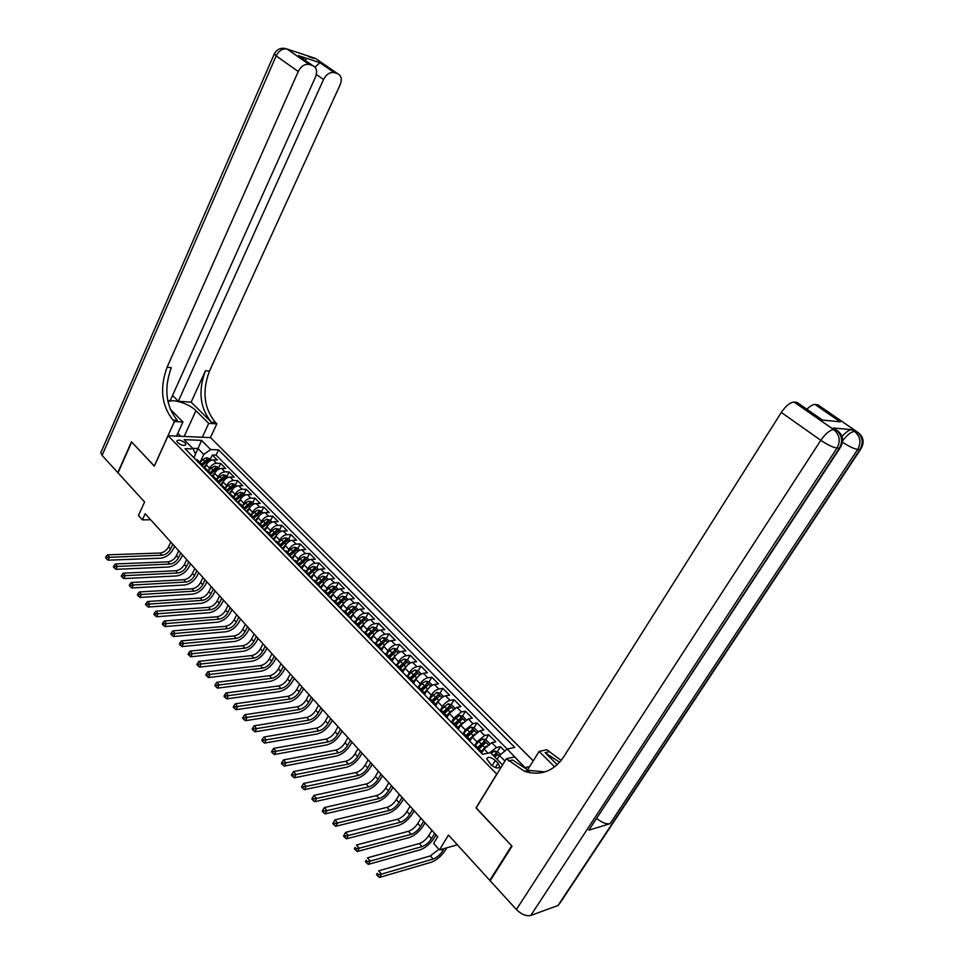 <?xml version="1.0" encoding="UTF-8"?>
<svg xmlns="http://www.w3.org/2000/svg" width="964" height="964" viewBox="0 0 964 964"><rect width="100%" height="100%" fill="white"/><g stroke="black" fill="none" stroke-linecap="round" stroke-linejoin="round"><path stroke-width="1.45" d="M177.629 442.621C181.594 445.501 184.377 446.127 185.956 444.5L185.112 442.91C181.148 440.042 178.376 439.415 176.798 441.042L177.629 442.621M533.237 760.837L210.55 437.62L168.11 435.728L496.858 774.237M168.11 435.728L154.336 466.142L131.682 442.054L118.03 472.878L144.6 501.991L138.442 515.511L142.371 519.873L150.649 519.777M490.58 880.108L489.784 880.361L448.489 835.089L439.464 849.899L457.334 844.789M476.228 807.88L511.643 845.838L489.784 880.361M504.787 751.064L500.461 746.69L497.388 751.739M495.086 755.523L494.399 756.644M481.94 752.583L484.048 749.088L491.748 742.69L495.713 741.87L488.628 734.713L485.627 739.701M483.386 743.413L481.807 746.04M470.034 740.846L472.3 737.062L479.964 730.736L483.94 729.965L476.963 722.892L474.011 727.844M471.83 731.495L470.673 733.447M455.852 726.844L457.538 726.892L458.249 729.302L460.708 725.205L468.347 718.939L472.336 718.216L465.443 711.239L462.551 716.131M460.418 719.759L459.623 721.108M446.874 717.614L449.272 713.505L456.876 707.299L460.888 706.612L454.092 699.731L451.248 704.588M449.152 708.179L448.634 709.07M435.62 706.046L437.993 701.949C440.174 698.623 442.693 696.574 445.573 695.815L449.586 695.177L442.874 688.38L440.09 693.188M424.522 694.646L426.859 690.561C429.016 687.236 431.535 685.211 434.415 684.488L438.439 683.886L431.812 677.186L429.088 681.946L425.799 681.162L422.087 683.5L418.725 687.127M413.568 683.392L415.882 679.319C418.014 676.017 420.509 674.005 423.401 673.306L427.426 672.751L420.894 666.136L418.207 670.872M402.759 672.282L405.037 668.221C407.145 664.931 409.64 662.943 412.532 662.268L416.569 661.75L410.122 655.219L407.471 659.942M392.083 661.328L394.336 657.279C396.421 653.99 398.915 652.026 401.795 651.387L405.856 650.905L399.482 644.458L396.867 649.17M381.551 650.507L383.78 646.47C385.841 643.193 388.323 641.253 391.215 640.626L395.264 640.192L388.986 633.83L386.395 638.517M371.152 639.819L373.357 635.794C375.394 632.541 377.864 630.613 380.756 630.022L384.829 629.613L378.623 623.334L376.068 628.01M360.898 629.275L363.067 625.262C365.079 622.021 367.537 620.117 370.441 619.539L374.514 619.165L368.381 612.971L365.862 617.635M350.763 618.864L352.908 614.863C354.909 611.634 357.355 609.742 360.247 609.2L364.332 608.862L358.283 602.741L355.788 607.392M340.75 608.585L342.871 604.597C344.847 601.379 347.293 599.512 350.185 598.981L354.27 598.68L348.305 592.631L345.835 597.27M330.869 598.439L332.966 594.463C334.93 591.257 337.352 589.402 340.256 588.896L344.341 588.63L338.448 582.654L336.014 587.281M321.12 588.414L323.181 584.449C325.121 581.256 327.543 579.412 330.447 578.942L334.544 578.701L328.712 572.809L326.314 577.412M311.48 578.508L313.529 574.568C315.445 571.375 317.855 569.555 320.759 569.109L324.856 568.893L319.096 563.072L316.722 567.663M301.961 568.736L303.985 564.796C305.877 561.626 308.287 559.819 311.179 559.385L315.288 559.216L309.601 553.457L307.251 558.036M293.02 558.12L294.55 555.156C296.442 551.986 298.828 550.203 301.732 549.793L305.841 549.649L300.226 543.961L297.9 548.528M283.271 549.528L285.248 545.624C287.103 542.467 289.489 540.708 292.393 540.31L296.502 540.202L290.959 534.586L288.658 539.129M274.101 540.105L276.041 536.213C277.885 533.068 280.259 531.321 283.163 530.947L287.284 530.863L281.801 525.308L279.536 529.851M265.028 530.79L266.956 526.91C268.787 523.777 271.149 522.042 274.053 521.693L278.174 521.632L272.752 516.15L270.51 520.668M256.075 521.596L257.978 517.716C259.786 514.607 262.148 512.884 265.052 512.547L269.161 512.523L263.811 507.1L261.593 511.607M247.23 512.499L249.11 508.631C250.893 505.534 253.243 503.823 256.147 503.509L260.268 503.509L254.978 498.159L252.785 502.654M238.482 503.509L240.337 499.665C242.109 496.568 244.446 494.881 247.35 494.592L251.471 494.604L246.254 489.314L244.085 493.797M232.36 495.773L229.926 494.496L231.673 490.797C233.433 487.712 235.758 486.037 238.662 485.76L242.783 485.808L237.614 480.578L235.481 485.049M221.431 485.567L223.118 482.036C224.853 478.963 227.167 477.301 230.071 477.047L234.192 477.108L229.095 471.95L226.974 476.397M213.044 476.77L214.647 473.372C216.37 470.312 218.683 468.661 221.575 468.42L225.709 468.516L220.66 463.407L218.563 467.841M439.464 849.899L433.655 843.452L437.716 836.74L145.178 513.728L142.371 519.873M498.014 763.259L495.315 760.5C490.965 757.017 488.085 756.451 486.675 758.789L491.038 764.826C495.412 768.32 498.292 768.886 499.701 766.549L498.014 763.259L495.363 767.597M529.682 766.537L525.103 767.609M193.872 457.695L195.511 454.164L193.234 448.935L185.064 448.634L482.603 754.318L490.483 752.631L502.545 764.958M193.234 448.935L184.148 439.644L201.572 440.379L210.67 449.561L218.551 449.851L514.776 747.413L507.221 749.04L520.174 762.644M208.284 471.059L209.622 468.215C211.333 465.166 213.634 463.527 216.538 463.298L220.66 463.407M204.802 467.974L206.284 464.805L209.622 468.215M216.671 479.674L218.021 476.819C219.756 473.758 222.069 472.107 224.961 471.854L229.095 471.95M225.154 488.387L226.528 485.519C228.275 482.458 230.601 480.783 233.493 480.518L237.614 480.578M233.746 497.195L235.132 494.327C236.891 491.242 239.229 489.567 242.121 489.278L246.254 489.314M242.434 506.124L243.832 503.244C245.615 500.147 247.953 498.448 250.857 498.147L254.978 498.159M251.23 515.15L252.64 512.258C254.448 509.149 256.798 507.438 259.69 507.112L263.811 507.1M260.123 524.271L261.557 521.379C263.377 518.258 265.739 516.535 268.631 516.198L272.752 516.15M269.137 533.526L270.583 530.61C272.414 527.489 274.788 525.742 277.68 525.38L281.801 525.308M278.247 542.877L279.717 539.961C281.56 536.815 283.946 535.056 286.85 534.683L290.959 534.586M287.477 552.348L288.959 549.42C290.827 546.263 293.213 544.491 296.117 544.094L300.226 543.961M296.816 561.928L298.31 559C300.202 555.83 302.6 554.035 305.504 553.613L309.601 553.457M306.263 571.628L307.781 568.688C309.685 565.507 312.095 563.699 314.999 563.265L319.096 563.072M315.843 581.461L317.373 578.508C319.301 575.315 321.711 573.484 324.615 573.026L328.712 572.809M325.531 591.402L327.085 588.438C329.025 585.244 331.447 583.401 334.351 582.907L338.448 582.654M335.339 601.476L336.918 598.499C338.882 595.294 341.316 593.426 344.208 592.92L348.305 592.631M342.762 610.646L345.293 611.682L346.871 608.694C348.86 605.464 351.294 603.585 354.198 603.054L358.283 602.741M355.342 621.997L356.957 619.009C358.957 615.779 361.416 613.875 364.308 613.321L368.381 612.971M365.537 632.468L367.163 629.468C369.188 626.214 371.658 624.298 374.55 623.72L378.623 623.334M375.852 643.06L377.514 640.048C379.563 636.782 382.033 634.854 384.925 634.252L388.986 633.83M386.311 653.797L387.986 650.772C390.058 647.495 392.541 645.543 395.433 644.916L399.482 644.458M397.65 665.425L396.903 664.666L398.602 661.641C400.699 658.352 403.181 656.376 406.073 655.725L410.122 655.219M407.591 675.764L409.363 672.643C411.471 669.341 413.978 667.353 416.858 666.666L420.894 666.136M418.4 687.043L420.256 683.801C422.389 680.488 424.907 678.475 427.787 677.764L431.812 677.186M429.342 698.502L431.294 695.104C433.463 691.778 435.981 689.742 438.861 689.007L442.874 688.38M440.391 710.155L442.488 706.552C444.681 703.214 447.2 701.165 450.08 700.394L454.092 699.731M451.574 722L453.827 718.168L461.443 711.938L465.443 711.239M465.238 734.797L462.877 734.05L465.323 729.929L472.975 723.639L476.963 722.892M474.493 745.991L476.975 741.858L484.663 735.496L488.628 734.713M489.555 752.824L496.496 747.522L500.461 746.69M507.185 749.064L216.093 455.092L212.321 454.972L210.248 459.394M206.284 464.805C207.995 461.756 210.297 460.129 213.189 459.9L217.31 460.021L212.321 454.972M474.71 746.208L477.047 746.919M479.494 751.125L481.157 751.137L481.807 753.499M467.588 738.894L469.263 738.93L469.938 741.316M453.586 722.831L451.212 722.06M444.284 714.951L445.971 715.023L446.706 717.445M442.09 711.034L439.692 710.239M432.86 703.226L434.559 703.31L435.33 705.756M430.751 699.406L428.341 698.575M421.605 691.646L423.304 691.754L424.1 694.213M419.569 687.922L417.135 687.067M410.495 680.235L412.206 680.367L413.026 682.837M408.531 676.595L406.085 675.704M399.53 668.968L401.241 669.112L402.096 671.607M401.241 669.112L396.903 664.666L395.18 664.509M388.709 657.858L390.432 658.014L391.3 660.521M386.901 654.387L384.419 653.447M378.033 646.88L379.768 647.073L380.659 649.579M376.297 643.506L373.803 642.542M367.489 636.059L369.236 636.264L370.152 638.795M365.826 632.758L363.32 631.769M357.09 625.371L358.837 625.588L359.777 628.13M355.487 622.154L352.969 621.141M346.823 614.827L348.57 615.056L349.534 617.611M336.689 604.416L338.448 604.657L339.436 607.224M335.219 601.355L332.676 600.283M326.688 594.137L328.447 594.39L329.447 596.981M325.278 591.149L322.723 590.064M316.807 583.979L318.566 584.256L319.602 586.847M315.457 581.063L312.89 579.954M307.046 573.966L308.817 574.255L309.866 576.858M305.769 571.122L303.178 569.989M297.418 564.061L299.189 564.362L300.25 566.977M296.189 561.289L293.598 560.144M287.899 554.288L289.682 554.601L290.767 557.228M286.73 551.577L284.127 550.408M278.512 544.636L280.283 544.961L281.392 547.6M277.391 541.997L274.776 540.804M269.221 535.104L271.005 535.442L272.125 538.081M268.161 532.526L265.546 531.321M260.051 525.681L261.847 526.031L262.979 528.682M259.051 523.175L256.424 521.946M251.002 516.379L252.785 516.74L253.942 519.403M250.05 513.92L247.411 512.679M242.048 507.185L243.844 507.558L245.013 510.221M241.145 504.799L238.506 503.533M233.204 498.099L234.999 498.484L236.192 501.159M233.433 498.099L229.697 494.496L230.191 493.905M224.467 489.122L226.275 489.519L227.468 492.206M223.672 486.856L221.009 485.567M215.84 480.253L217.635 480.662L218.852 483.35M215.08 478.048L212.417 476.734M207.308 471.492L209.104 471.914L210.333 474.601M206.597 469.335L203.922 468.01M198.873 462.828L200.681 463.262L201.922 465.949M198.21 460.732L195.535 459.394M504.943 761.054L499.497 755.499L507.221 749.04M497.111 759.403L499.497 755.499M475.987 807.94L496.617 774.285M195.451 454.032L197.994 448.549L192.68 448.356M199.982 462.551L203.766 454.442L197.994 448.549L201.572 440.379M216.093 455.092L218.551 449.851M210.67 449.561L203.766 454.442M500.557 754.607L497.822 751.824L494.532 751.101L491.074 753.233M438.897 849.272L430.366 855.924L378.635 870.841L381.443 874.119L379.467 877.445L431.197 862.262C436.608 860.189 441.331 856.189 445.368 850.224L446.874 847.778M494.773 757.017L497.557 754.824L495.797 753.74L493.339 755.559M493.99 756.222L495.797 753.74M444.115 848.561L442.621 851.019C439.909 855.008 436.752 857.683 433.149 859.044L381.443 874.119L378.43 874.589L377.31 873.276L376.514 874.613L377.635 875.927L378.43 874.589M376.514 874.613L377.31 873.276M377.635 875.927L379.467 877.445M177.798 433.27L180.762 436.294M177.424 436.15L176.737 435.608M842.042 436.511C845.958 432.053 849.236 429.775 851.887 429.667L833.523 428.016L835.198 429.185M860.442 449.586L560.241 902.702L557.987 905.485L530.79 915.463C526.248 916.439 521.452 914.462 516.379 909.51L490.158 880.771L512.029 846.235L476.108 808.073L506.365 758.74L524.452 771.321C540.418 776.213 553.493 771.429 563.675 756.957L781.31 412.435C785.841 405.856 790.106 402.386 794.083 402.048L833.776 429.631L836.137 429.836L833.523 428.016M506.365 758.74L514.511 756.921L527.441 769.971M527.947 770.501L530.272 772.851M557.252 764.717L545.082 752.667L559.674 762.259M554.637 766.886L539.081 751.438L546.781 749.727L561.217 760.427M831.125 420.919L840.222 421.81L822.473 420.075L797.035 402.386L794.167 402.06M839.897 448.236L588.823 830.197L610.104 823.666C606.344 824.365 601.946 822.678 596.897 818.617M527.525 770.007L539.081 751.438M806.88 409.242C810.146 406.013 812.857 404.41 815.026 404.47L840.222 421.81M851.959 429.667L854.538 431.45L856.779 431.643L817.834 404.784L815.098 404.47M508.498 760.909L512.559 759.994L528.489 770.369L545.009 771.887M284.26 48.26L287.152 49.068L309.227 64.48C304.781 63.757 301.13 66.094 298.262 71.505L276.174 55.912C278.982 50.574 282.597 48.272 287.043 49.031L315.505 58.43L337.629 73.686L334.255 72.589C329.965 71.902 326.398 74.204 323.543 79.506L316.349 74.469M274.415 53.671L276.174 55.912L102.1 455.406L117.801 472.625L131.453 441.813L154.385 466.058M202.307 437.246L208.73 423.389L195.945 410.688C189.137 403.518 171.375 398.06 168.049 402.193M208.73 423.389L216.852 423.823L215.454 422.437C203.946 408.375 201.946 391.264 209.465 371.104L340.159 84.76C342.244 79.229 341.389 75.541 337.629 73.686M191.149 402.133L211.429 422.22C199.922 408.121 197.933 390.962 205.453 370.73L191.149 402.133L178.328 401.265L172.544 395.481M167.712 400.542L170.194 400.711L315.505 76.963C317.578 71.312 316.65 67.528 312.734 65.612L298.286 55.575L319.94 62.672L315.457 66.757M154.264 466.058L174.424 421.521L173.026 420.099C161.53 405.651 159.554 388.046 167.073 367.272L298.262 71.505M174.424 421.521L182.931 421.991L170.182 409.11M178.328 401.265L323.543 79.506M102.1 455.406L100.822 452.706L101.256 451.706M176.508 436.102L182.931 421.991M210.429 437.608L216.852 423.823M309.336 64.516L312.734 65.612M173.026 420.099L177.268 420.34C165.772 405.928 163.784 388.372 171.315 367.658L167.073 367.272M302.359 58.406L298.286 55.575M489.507 743.377L485.977 739.786L482.615 739.026L478.867 741.545L474.625 746.124M486.446 746.076L481.349 751.233M482.964 750.896L481.892 752.041M431.92 830.341L428.739 835.619C426.064 839.584 422.931 842.223 419.304 843.548L367.477 857.84L370.248 861.069L368.296 864.383L420.135 849.826C425.546 847.826 430.257 843.861 434.258 837.921L436.065 834.92M479.072 748.992L485.675 742.702L483.928 741.641L477.65 747.546M478.313 748.221L483.928 741.641M434.68 833.39L431.486 838.68C428.811 842.644 425.678 845.295 422.063 846.621L370.248 861.069L367.248 861.539L366.139 860.237L365.368 861.563L366.477 862.864L367.248 861.539M365.368 861.563L366.139 860.237M366.477 862.864L368.296 864.383M477.783 731.447L474.3 727.904L470.938 727.145L467.203 729.615L463.13 734.002M474.565 734.17L469.649 739.183M471.167 738.966L470.058 740.147M420.931 818.207L417.786 823.473C415.147 827.425 412.026 830.04 408.399 831.317L356.475 845.006L359.211 848.2L357.283 851.501L409.218 837.559C414.641 835.619 419.328 831.691 423.28 825.774L425.076 822.774M467.371 736.99L473.951 730.76L472.227 729.712L465.986 735.556M466.66 736.255L472.227 729.712M423.666 821.232L420.509 826.497C417.87 830.45 414.737 833.077 411.122 834.366L359.211 848.2L356.222 848.657L355.138 847.38L354.366 848.706L355.463 849.983L356.222 848.657M354.366 848.706L355.138 847.38M355.463 849.983L357.283 851.501M466.118 719.831L462.768 716.18L459.43 715.409L451.875 721.964M462.853 722.434L458.081 727.326M459.527 727.205L458.37 728.447M410.098 806.241L406.989 811.495C404.386 815.436 401.265 818.026 397.638 819.255L345.618 832.354L348.317 835.499L346.425 838.801L398.433 825.449C403.868 823.569 408.543 819.677 412.447 813.785L414.219 810.796M455.839 725.157L462.395 718.975L460.672 717.951L454.466 723.747M455.153 724.446L460.672 717.951M412.785 809.218L409.676 814.472C407.061 818.412 403.94 821.015 400.313 822.256L348.317 835.499L345.353 835.957L344.269 834.691L343.509 836.017L344.594 837.27L345.353 835.957M344.594 837.27L346.425 838.801M345.618 832.354L344.269 834.691M454.791 708.07L451.405 704.624L448.067 703.841L440.717 710.155M451.285 710.854L446.633 715.662M448.055 715.589L446.802 716.939M399.397 794.432L396.325 799.662C393.746 803.59 390.649 806.157 387.022 807.362L334.918 819.87L337.581 822.979L335.701 826.269L387.805 813.496C393.24 811.676 397.891 807.82 401.759 801.952L403.506 798.975M444.464 713.481L450.983 707.347L449.284 706.335L443.115 712.083M443.802 712.794L449.284 706.335M402.06 797.361L398.988 802.614C396.397 806.543 393.288 809.109 389.661 810.314L337.581 822.979L334.629 823.425L333.556 822.184L332.809 823.497L333.881 824.738L334.629 823.425M333.881 824.738L335.701 826.269M334.918 819.87L333.556 822.184M443.488 696.574L440.174 693.212L436.861 692.429L429.667 698.551M439.885 699.43L435.318 704.166M436.74 704.118L435.367 705.6M388.829 782.768L385.805 787.998C383.25 791.902 380.165 794.444 376.526 795.601L324.35 807.567L326.977 810.628L325.133 813.905L377.31 801.699C382.744 799.927 387.383 796.119 391.215 790.263L392.938 787.299M433.234 701.949L439.729 695.875L438.042 694.887L431.896 700.575M432.607 701.298L438.042 694.887M391.456 785.672L388.432 790.902C385.865 794.818 382.768 797.361 379.141 798.529L326.977 810.628L324.049 811.061L322.988 809.832L322.253 811.146L323.302 812.375L324.049 811.061M323.302 812.375L325.133 813.905M324.35 807.567L322.988 809.832M428.643 688.163L424.136 692.851M425.57 692.803L424.184 694.297M432.33 685.223L429.113 681.958M378.406 771.26L375.418 776.466C372.887 780.37 369.815 782.876 366.175 784.009L313.927 795.408L316.517 798.433L314.698 801.711L366.947 790.058C372.381 788.347 377.008 784.563 380.792 778.731L382.503 775.767M422.16 690.586L428.631 684.548L426.956 683.572L420.846 689.224M421.557 689.959L426.956 683.572M380.997 774.116L378.009 779.334C375.466 783.238 372.381 785.756 368.754 786.889L316.517 798.433L313.601 798.867L312.565 797.65L311.842 798.963L312.878 800.168L313.601 798.867M312.878 800.168L314.698 801.711M313.927 795.408L312.565 797.65M421.316 674.029L418.183 670.848L414.882 670.04L411.182 672.354L407.868 675.921M417.545 677.029L413.086 681.705M414.556 681.632L413.243 683.054M368.115 759.885L365.163 765.091C362.669 768.983 359.596 771.465 355.957 772.562L303.648 783.431L306.203 786.407L304.395 789.673L356.716 778.551C362.163 776.9 366.754 773.164 370.513 767.344L372.188 764.392M411.23 679.367L417.665 673.378L416.014 672.426L409.929 678.029M410.652 678.764L416.014 672.426M370.682 762.717L367.718 767.922C365.211 771.815 362.139 774.309 358.5 775.405L306.203 786.407L303.298 786.829L302.274 785.636L301.563 786.937L302.576 788.142L303.298 786.829M302.576 788.142L304.395 789.673M303.648 783.431L302.274 785.636M410.447 662.979L407.398 659.882L404.109 659.075L400.422 661.352L397.132 664.883M406.603 666.052L402.169 670.715M403.699 670.607L402.434 671.956M357.957 748.667L355.041 753.86C352.559 757.728 349.51 760.198 345.871 761.247L293.502 771.598L296.02 774.538L294.237 777.803L346.618 767.211C352.065 765.597 356.644 761.897 360.355 756.101L362.018 753.161M400.446 668.293L406.856 662.364L405.205 661.412L399.156 666.968M399.891 667.727L405.205 661.412M360.488 751.462L357.56 756.656C355.077 760.524 352.017 762.994 348.378 764.066L296.02 774.538L293.14 774.96L292.128 773.779L291.417 775.08L292.429 776.261L293.14 774.96M292.429 776.261L294.237 777.803M293.502 771.598L292.128 773.779M399.723 652.062L396.758 649.049L393.469 648.242L389.793 650.495L386.516 654.002M395.794 655.219L391.372 659.894M392.975 659.725L391.782 661.015M347.92 737.593L345.04 742.762C342.594 746.618 339.545 749.064 335.906 750.088L283.488 759.921L285.971 762.825L284.211 766.079L336.641 755.993C342.087 754.451 346.654 750.787 350.33 745.003L351.968 742.063M389.793 657.364L396.18 651.483L394.553 650.543L388.528 656.062M389.263 656.821L394.553 650.543M350.414 740.352L347.534 745.521C345.076 749.389 342.027 751.836 338.388 752.86L285.971 762.825L283.103 763.235L282.103 762.066L281.404 763.368L282.404 764.536L283.103 763.235M282.404 764.536L284.211 766.079M283.488 759.921L282.103 762.066M389.131 641.301L386.251 638.373L382.973 637.553L379.31 639.771L376.056 643.265M385.142 644.518L380.708 649.218M382.395 648.977L381.262 650.194M338.015 726.651L335.171 731.809C332.737 735.653 329.712 738.075 326.073 739.063L273.595 748.401L276.053 751.269L274.318 754.511L326.796 744.931C332.243 743.425 336.798 739.798 340.437 734.038L342.051 731.11M379.286 646.579L385.648 640.735L384.021 639.819L378.033 645.29M378.78 646.061L384.021 639.819M340.473 729.374L337.629 734.532C335.195 738.388 332.158 740.81 328.519 741.81L276.053 751.269L273.198 751.667L272.222 750.522L271.523 751.812L272.511 752.968L273.198 751.667M272.511 752.968L274.318 754.511M273.595 748.401L272.222 750.522M378.671 630.673L375.876 627.817L372.61 626.998L368.947 629.191L365.718 632.649M374.622 633.963L370.164 638.698M371.947 638.361L370.875 639.53M328.23 715.842L325.41 720.988C323.012 724.82 320 727.218 316.349 728.169L263.847 737.026L266.269 739.858L264.558 743.087L317.072 734.002C322.518 732.544 327.049 728.953 330.652 723.217L332.255 720.289M368.911 635.927L375.237 630.131L373.634 629.239L367.67 634.661M368.429 635.433L373.634 629.239M330.664 718.529L327.844 723.687C325.434 727.519 322.41 729.917 318.771 730.881L266.269 739.858L263.425 740.256L262.461 739.123L261.774 740.412L262.738 741.545L263.425 740.256M262.738 741.545L264.558 743.087M263.847 737.026L262.461 739.123M368.356 620.177L365.633 617.406L362.38 616.574L358.728 618.731L355.523 622.178M364.235 623.527L359.849 628.203M361.645 627.889L360.62 628.998M318.566 705.178L315.782 710.311C313.408 714.131 310.396 716.493 306.757 717.421L254.207 725.796L256.605 728.591L254.918 731.821L307.456 723.205C312.914 721.807 317.433 718.24 321 712.529L322.579 709.612M358.668 625.419L364.97 619.671L363.38 618.78L357.451 624.166M358.21 624.949L363.38 618.78M320.964 707.829L318.18 712.962C315.794 716.794 312.782 719.168 309.143 720.096L256.605 728.591L253.785 728.977L252.821 727.856L252.146 729.146L253.098 730.266L253.785 728.977M253.098 730.266L254.918 731.821M254.207 725.796L252.821 727.856M358.162 609.814L355.523 607.127L352.282 606.284L348.631 608.417L345.449 611.839M353.981 613.237L349.715 617.804M351.474 617.538L350.486 618.587M309.022 694.634L306.275 699.756C303.925 703.563 300.925 705.913 297.274 706.805L244.699 714.722L247.061 717.469L245.398 720.686L297.972 712.541C303.431 711.191 307.926 707.66 311.456 701.961L313.023 699.057M344.51 610.887L348.57 615.056L354.836 609.332L353.258 608.465L347.353 613.803M348.125 614.598L353.258 608.465M311.396 697.261L308.637 702.382C306.287 706.19 303.286 708.54 299.635 709.444L244.254 717.855L243.314 716.746L242.639 718.035L243.591 719.144L244.254 717.855M243.591 719.144L245.398 720.686M244.699 714.722L243.314 716.746M348.112 599.584L345.546 596.969L342.304 596.126L338.665 598.234L335.496 601.632M343.871 603.078L339.714 607.525M341.425 607.32L340.497 608.32M299.587 684.223L296.876 689.332C294.55 693.116 291.562 695.454 287.923 696.309L235.312 703.768L237.65 706.491L235.999 709.697L288.598 702.009C294.068 700.708 298.539 697.213 302.033 691.525L303.576 688.633M338.605 604.753L344.823 599.126L343.256 598.27L337.376 603.56M338.159 604.368L343.256 598.27M301.937 686.814L299.214 691.923C296.876 695.719 293.887 698.057 290.248 698.924L234.855 706.865L233.915 705.781L233.264 707.058L234.192 708.154L234.855 706.865M234.192 708.154L235.999 709.697M235.312 703.768L233.915 705.781M338.171 589.486L335.677 586.943L332.447 586.088L328.832 588.173L325.675 591.559M333.881 593.041L329.833 597.367M331.508 597.222L330.616 598.174M290.272 673.944L287.597 679.03C285.284 682.813 282.307 685.115 278.668 685.946L226.046 692.971L228.348 695.659L226.721 698.852L279.343 691.61C284.802 690.345 289.26 686.886 292.719 681.223L294.249 678.331M328.76 594.607L334.942 589.052L333.387 588.209L327.531 593.463M328.326 594.27L333.387 588.209M292.598 676.499L289.899 681.596C287.585 685.38 284.609 687.681 280.97 688.525L225.564 696.02L224.648 694.948L223.997 696.225L224.913 697.309L225.564 696.02M224.913 697.309L226.721 698.852M226.046 692.971L224.648 694.948M328.363 579.509L325.94 577.038L322.723 576.183L319.108 578.243L315.975 581.593M324.024 583.124L320.084 587.353M321.723 587.257L320.867 588.161M281.066 663.774L278.427 668.859C276.138 672.619 273.173 674.908 269.534 675.704L216.888 682.295L219.165 684.958L217.551 688.139L270.197 681.331C275.656 680.114 280.102 676.68 283.524 671.04L285.043 668.16M319.036 584.606L325.169 579.099L323.627 578.267L317.807 583.485M318.614 584.28L323.627 578.267M283.368 666.305L280.705 671.39C278.415 675.161 275.451 677.451 271.8 678.258L216.406 685.32L215.49 684.247L214.852 685.524L215.755 686.585L216.406 685.32M215.755 686.585L217.551 688.139M216.888 682.295L215.49 684.247M318.674 569.652L316.325 567.266L313.119 566.398L309.516 568.435L306.395 571.76M309.408 574.749L312.469 571.459L314.288 573.315L310.444 577.448M312.059 577.4L311.239 578.267M271.981 653.737L269.366 658.798C267.1 662.557 264.148 664.823 260.509 665.594L207.85 671.763L210.104 674.378L208.501 677.559L261.16 671.173C266.618 670.004 271.053 666.594 274.439 660.979L275.933 658.099M312.469 571.459L315.529 569.278L313.999 568.447L308.203 573.628M309.058 574.399L313.999 568.447M274.246 656.243L271.619 661.304C269.354 665.064 266.389 667.329 262.75 668.112L207.344 674.74L206.453 673.691L205.814 674.957L206.706 676.005L207.344 674.74M206.706 676.005L208.501 677.559M207.85 671.763L206.453 673.691M309.107 559.927L306.829 557.602L303.624 556.734L300.033 558.734L296.936 562.048M304.672 563.663L300.925 567.676M302.503 567.676L301.732 568.495M262.991 643.819L260.413 648.868C258.171 652.604 255.231 654.857 251.58 655.592L198.921 661.352L201.139 663.943L199.572 667.112L252.231 661.147C257.689 660.003 262.1 656.641 265.462 651.037L266.932 648.169M299.888 565.012L306.01 559.566L304.491 558.759L298.72 563.892M299.587 564.663L304.491 558.759M265.233 646.29L262.63 651.339C260.388 655.086 257.448 657.327 253.809 658.087L198.403 664.292L197.512 663.256L196.885 664.521L197.777 665.558L198.403 664.292M197.777 665.558L199.572 667.112M198.921 661.352L197.512 663.256M299.659 550.311L297.442 548.058L294.249 547.191L290.67 549.167L287.585 552.456M295.189 554.095L291.526 558.011M293.08 558.06L292.345 558.843M254.122 634.023L251.556 639.048C249.339 642.783 246.41 645 242.771 645.723L190.101 651.074L192.294 653.628L190.739 656.785L243.41 651.23C248.869 650.134 253.255 646.796 256.593 641.217L258.051 638.361M290.477 555.409L296.599 549.986L295.092 549.179L289.357 554.276M290.224 555.047L295.092 549.179M256.328 636.457L253.761 641.494C251.532 645.229 248.604 647.459 244.964 648.182L189.571 653.978L188.691 652.953L188.076 654.219L188.956 655.243L189.571 653.978M188.956 655.243L190.739 656.785M190.101 651.074L188.691 652.953M290.321 540.816L288.164 538.635L284.983 537.755L281.416 539.707L278.355 542.985M285.826 544.636L282.247 548.48M283.765 548.564L283.055 549.311M245.35 624.335L242.82 629.347C240.614 633.071 237.698 635.264 234.059 635.963L181.389 640.915L183.558 643.446L182.027 646.591L234.698 641.434C240.144 640.373 244.519 637.071 247.82 631.504L249.266 628.661M281.175 545.937L287.308 540.515L285.814 539.72L280.102 544.781M280.958 545.576L285.814 539.72M247.531 626.745L244.989 631.769C242.783 635.481 239.867 637.698 236.228 638.385L180.846 643.783L179.979 642.771L179.364 644.036L180.232 645.049L180.846 643.783M180.232 645.049L182.027 646.591M181.389 640.915L179.979 642.771M281.09 531.429L279.006 529.32L275.837 528.441L272.27 530.369L269.233 533.622M276.572 535.297L273.065 539.045M274.559 539.177L273.897 539.9M236.674 614.755L234.168 619.768C231.999 623.467 229.095 625.648 225.456 626.311L172.785 630.89L174.93 633.384L173.412 636.529L226.082 631.745C231.529 630.733 235.891 627.456 239.156 621.913L240.578 619.069M271.969 536.587L278.126 531.152L276.644 530.369L270.956 535.394M271.8 536.225L276.644 530.369M238.831 617.141L236.325 622.154C234.144 625.853 231.227 628.046 227.6 628.721L172.231 633.722L171.375 632.721L170.773 633.975L171.628 634.975L172.231 633.722M171.628 634.975L173.412 636.529M172.785 630.89L171.375 632.721M271.981 522.163L269.956 520.114L266.799 519.222L263.244 521.138L260.22 524.368M267.45 526.055L264.003 529.742M265.474 529.911L264.835 530.586M228.107 605.296L225.636 610.284C223.479 613.972 220.575 616.141 216.948 616.779L164.29 620.985L166.398 623.443L164.904 626.576L217.563 622.178C223.009 621.202 227.347 617.948 230.589 612.429L231.999 609.597M262.871 527.356L269.052 521.91L267.582 521.138L261.943 526.091M262.738 526.995L267.582 521.138M230.239 607.657L227.757 612.646C225.6 616.333 222.696 618.514 219.057 619.153L163.723 623.78L162.868 622.792L162.277 624.045L163.121 625.034L163.723 623.78M163.121 625.034L164.904 626.576M164.29 620.985L162.868 622.792M262.979 513.005L261.015 511.016L257.87 510.125L254.315 512.017L251.315 515.222M258.424 516.921L255.05 520.536M256.484 520.753L255.882 521.391M219.635 595.945L217.189 600.921C215.056 604.597 212.164 606.742 208.537 607.356L155.891 611.188L157.976 613.622L156.493 616.743L209.152 612.718C214.586 611.779 218.912 608.561 222.118 603.054L223.515 600.223M253.869 518.246L260.087 512.776L258.629 512.017L253.038 516.909M253.761 517.897L258.629 512.017M221.744 598.27L219.286 603.247C217.153 606.934 214.261 609.079 210.634 609.706L155.312 613.947L154.469 612.971L153.879 614.225L154.71 615.201L155.312 613.947M154.71 615.201L156.493 616.743M155.891 611.188L154.469 612.971M254.074 503.967L252.182 502.027L249.037 501.135L245.495 503.003L242.506 506.196M249.519 507.895L246.206 511.45M247.615 511.691L247.037 512.306M211.261 586.702L208.839 591.667C206.73 595.33 203.85 597.451 200.223 598.042L147.588 601.512L149.661 603.922L148.191 607.031L200.825 603.368C206.272 602.464 210.574 599.271 213.755 593.788L215.129 590.968M244.977 509.257L251.23 503.75L249.772 502.991L244.229 507.847M244.892 508.908L249.772 502.991M213.345 589.004L210.923 593.969C208.802 597.632 205.922 599.765 202.295 600.367L146.998 604.247L146.179 603.283L145.588 604.524L146.407 605.488L146.998 604.247M146.407 605.488L148.191 607.031M147.588 601.512L146.179 603.283M245.29 495.026L243.446 493.146L240.313 492.255L236.783 494.086L233.818 497.267M240.723 498.978L237.457 502.461M202.982 577.557L200.596 582.509C198.5 586.16 195.632 588.269 192.005 588.835L139.394 591.956L141.431 594.33L139.985 597.439L192.595 594.125C198.042 593.258 202.332 590.089 205.477 584.63L206.838 581.81M236.18 500.376L242.482 494.821L241.036 494.086L235.517 498.894M236.12 500.039L241.036 494.086M205.043 579.834L202.645 584.787C200.548 588.438 197.68 590.558 194.053 591.125L138.792 594.655L137.972 593.691L137.394 594.945L138.201 595.897L138.792 594.655M138.201 595.897L139.985 597.439M139.394 591.956L137.972 593.691M236.602 486.181L234.818 484.374L231.685 483.47L228.167 485.29L225.215 488.447M232.023 490.146L228.817 493.58M194.8 568.531L192.439 573.46C190.366 577.099 187.51 579.195 183.883 579.738L131.285 582.509L133.297 584.859L131.863 587.956L184.473 584.991C189.908 584.16 194.186 581.015 197.295 575.568L198.644 572.773M227.468 491.604L233.83 486.013L232.396 485.278L226.902 490.061M227.432 491.279L232.396 485.278M196.837 570.772L194.463 575.713C192.39 579.352 189.534 581.449 185.907 582.003L130.67 585.172L129.863 584.232L129.297 585.473L130.104 586.413L130.67 585.172M130.104 586.413L131.863 587.956M131.285 582.509L129.863 584.232M228.01 477.457L226.287 475.698L223.166 474.794L219.659 476.59L216.719 479.723M223.431 481.434L220.274 484.808M221.624 485.157L224.696 489.122M186.715 559.59L184.377 564.506C182.317 568.133 179.473 570.206 175.846 570.736L123.272 573.17L125.272 575.496L123.85 578.581L176.436 575.954C181.859 575.159 186.124 572.05 189.209 566.615L190.547 563.82M218.864 482.94L225.275 477.301L223.853 476.578L218.37 481.337M218.84 482.627L223.853 476.578M188.727 561.819L186.377 566.736C184.317 570.375 181.473 572.447 177.846 572.978L122.657 575.797L121.85 574.869L121.295 576.111L122.091 577.038L122.657 575.797M122.091 577.038L123.85 578.581M123.272 573.17L121.85 574.869M219.515 468.817L217.852 467.118L214.743 466.214L211.249 467.986L208.332 471.107M214.936 472.806L211.827 476.132M178.714 550.757L176.4 555.662C174.363 559.277 171.532 561.337 167.905 561.831L115.367 563.952L117.331 566.242L115.933 569.326L168.483 567.025C173.906 566.266 178.147 563.169 181.208 557.758L182.533 554.975M210.345 474.384L216.828 468.685L215.418 467.974L209.935 472.722M210.345 474.095L215.418 467.974M180.702 552.962L178.388 557.867C176.34 561.482 173.508 563.542 169.881 564.048L114.728 566.543L113.945 565.627L113.378 566.856L114.162 567.772L114.728 566.543M114.162 567.772L115.933 569.326M115.367 563.952L113.945 565.627M211.128 460.286L209.513 458.647L206.417 457.731L202.934 459.491L200.03 462.587M206.549 464.287L203.488 467.564M170.809 542.021L168.519 546.913C166.495 550.516 163.675 552.553 160.048 553.035L107.534 554.83L109.486 557.096L108.101 560.168L160.627 558.192C166.049 557.457 170.267 554.396 173.303 549.01L174.605 546.227M201.922 465.937L208.477 460.165L207.067 459.467L201.584 464.214M201.934 465.66L207.067 459.467M172.773 544.202L170.471 549.094C168.447 552.697 165.627 554.746 162.012 555.228L106.896 557.397L106.112 556.481L105.558 557.71L106.341 558.626L106.896 557.397M106.341 558.626L108.101 560.168M107.534 554.83L106.112 556.481M214.647 473.372L218.021 476.819M223.118 482.036L226.528 485.519M231.673 490.797L235.132 494.327M240.337 499.665L243.832 503.244M249.11 508.631L252.64 512.258M257.978 517.716L261.557 521.379M266.956 526.91L270.583 530.61M276.041 536.213L279.717 539.961M285.248 545.624L288.959 549.42M294.55 555.156L298.31 559M303.985 564.796L307.781 568.688M313.529 574.568L317.373 578.508M323.181 584.449L327.085 588.438M332.966 594.463L336.918 598.499M342.871 604.597L346.871 608.694M352.908 614.863L356.957 619.009M363.067 625.262L367.163 629.468M373.357 635.794L377.514 640.048M383.78 646.47L387.986 650.772M394.336 657.279L398.602 661.641M405.037 668.221L409.363 672.643M415.882 679.319L420.256 683.801M426.859 690.561L431.294 695.104M437.993 701.949L442.488 706.552M449.272 713.505L453.827 718.168M460.708 725.205L465.323 729.929M472.3 737.062L476.975 741.858M484.048 749.088L488.025 753.161M491.748 742.69L496.496 747.522M213.189 459.9L216.538 463.298M221.575 468.42L224.961 471.854M230.071 477.047L233.493 480.518M238.662 485.76L242.121 489.278M247.35 494.592L250.857 498.147M256.147 503.509L259.69 507.112M265.052 512.547L268.631 516.198M274.053 521.693L277.68 525.38M283.163 530.947L286.85 534.683M292.393 540.31L296.117 544.094M301.732 549.793L305.504 553.613M311.179 559.385L314.999 563.265M320.759 569.109L324.615 573.026M330.447 578.942L334.351 582.907M340.256 588.896L344.208 592.92M350.185 598.981L354.198 603.054M360.247 609.2L364.308 613.321M370.441 619.539L374.55 623.72M380.756 630.022L384.925 634.252M391.215 640.626L395.433 644.916M401.795 651.387L406.073 655.725M412.532 662.268L416.858 666.666M423.401 673.306L427.787 677.764M434.415 684.488L438.861 689.007M445.573 695.815L450.08 700.394M456.876 707.299L461.443 711.938M468.347 718.939L472.975 723.639M479.964 730.736L484.663 735.496M474.927 746.172L479.711 751.077M463.094 734.014L467.805 738.858M451.429 722.024L456.068 726.796M439.909 710.203L444.5 714.914M428.558 698.539L433.077 703.19M417.352 687.031L421.822 691.61M406.302 675.68L410.712 680.198M395.397 664.473L399.747 668.944M384.636 653.423L388.926 657.822M374.02 642.518L378.25 646.856M363.536 631.745L367.718 636.035M353.186 621.117L357.319 625.359M342.979 610.622L347.052 614.803M332.893 600.271L336.918 604.392M322.94 590.04L326.904 594.113M313.107 579.942L317.023 583.967M303.407 569.977L307.275 573.954M293.815 560.132L297.635 564.048M284.356 550.408L288.128 554.276M275.005 540.804L278.729 544.624M265.763 531.309L269.45 535.092M256.641 521.946L260.28 525.681M247.628 512.679L251.218 516.379M238.723 503.533L242.277 507.185M212.634 476.734L216.057 480.253M204.151 468.022L207.525 471.492M195.752 459.394L199.102 462.828M492.098 765.778L495.315 760.5M499.244 755.896L494.532 751.101M442.621 851.019L441.163 849.404M433.149 859.044L430.366 855.924M545.082 752.667L548.89 751.812M557.987 905.485L859.948 449.586L857.707 449.441L610.104 823.666M588.823 830.197L839.355 448.236L836.993 448.079L530.79 915.463M516.379 909.51L820.81 440.307L781.31 412.435M837.728 430.86L833.981 429.775C839.728 434.909 840.729 441.018 836.993 448.079C832.908 447.404 827.51 444.814 820.81 440.307C825.485 433.643 829.787 430.077 833.691 429.619L794.083 402.048M839.355 448.236L840.656 447.067C844.319 440.114 842.873 434.427 836.342 429.98C842.078 435.101 843.078 441.187 839.355 448.236M858.249 432.583L854.743 431.595C860.394 436.608 861.382 442.548 857.707 449.441C854.032 448.85 848.971 446.453 842.56 442.271M859.948 449.586L861.153 448.501C864.756 441.729 863.358 436.15 856.984 431.788C862.623 436.788 863.611 442.717 859.948 449.586M851.887 429.667L854.453 431.438C851.079 431.764 847.163 434.872 842.705 440.765M211.429 422.22L215.454 422.437M205.453 370.73L209.465 371.104M298.37 55.611L319.915 62.684L334.351 72.625M304.853 60.13L307.022 58.443M310.432 57.274L312.722 57.515L309.83 56.707M184.16 436.451L195.945 410.688M488.133 744.582L482.699 739.051M481.108 743.822L478.867 741.545M484.759 747.57L482.518 745.268M431.486 838.68L428.739 835.619M422.063 846.621L419.304 843.548M476.349 732.58L471.022 727.157M469.408 731.869L467.203 729.615M473.023 735.556L470.806 733.303M420.509 826.497L417.786 823.473M411.122 834.366L408.399 831.317M464.732 720.747L459.515 715.433M457.876 720.084L455.695 717.855M461.431 723.723L459.25 721.482M409.676 814.472L406.989 811.495M400.313 822.256L397.638 819.255M453.273 709.082L448.152 703.865M446.489 708.444L444.344 706.251M450.007 712.034L447.85 709.829M398.988 802.614L396.325 799.662M389.661 810.314L387.022 807.362M441.958 697.562L436.933 692.441M435.258 696.96L433.149 694.803M438.728 700.503L436.596 698.334M388.432 790.902L385.805 787.998M379.141 798.529L376.526 795.601M430.8 686.199L425.871 681.174M424.184 685.633L422.087 683.5M427.594 689.139L425.498 686.995M378.009 779.334L375.418 776.466M368.754 786.889L366.175 784.009M419.798 674.981L414.966 670.064M413.243 674.463L411.182 672.354M416.617 677.909L414.544 675.8M367.718 767.922L365.163 765.091M358.5 775.405L355.957 772.562M408.929 663.919L404.181 659.087M402.458 663.425L400.422 661.352M405.784 666.835L403.735 664.75M357.56 756.656L355.041 753.86M348.378 764.066L345.871 761.247M398.204 653.002L393.553 648.254M391.806 652.544L389.793 650.495M395.083 655.906L393.071 653.845M347.534 745.521L345.04 742.762M338.388 752.86L335.906 750.088M387.612 642.217L383.057 637.566M381.286 641.795L379.31 639.771M384.528 645.109L382.539 643.072M337.629 734.532L335.171 731.809M328.519 741.81L326.073 739.063M377.165 631.577L372.694 627.01M370.911 631.191L368.947 629.191M374.116 634.457L372.14 632.456M327.844 723.687L325.41 720.988M318.771 730.881L316.349 728.169M366.85 621.069L362.464 616.599M360.657 620.708L358.728 618.731M363.826 623.949L361.886 621.961M318.18 712.962L315.782 710.311M309.143 720.096L306.757 717.421M356.668 610.694L352.354 606.308M350.547 610.369L348.631 608.417M353.668 613.562L351.752 611.61M308.637 702.382L306.275 699.756M299.635 709.444L297.274 706.805M346.618 600.452L342.389 596.15M340.557 600.162L338.665 598.234M343.642 603.307L341.75 601.379M299.214 691.923L296.876 689.332M290.248 698.924L287.923 696.309M336.677 590.342L332.532 586.112M330.688 590.076L328.832 588.173M333.737 593.185L331.869 591.281M289.899 681.596L287.597 679.03M280.97 688.525L278.668 685.946M326.88 580.352L322.807 576.207M320.952 580.123L319.108 578.243M323.952 583.196L322.109 581.304M280.705 671.39L278.427 668.859M271.8 678.258L269.534 675.704M317.192 570.495L313.192 566.422M311.324 570.278L309.516 568.435M271.619 661.304L269.366 658.798M262.75 668.112L260.509 665.594M307.624 560.747L303.708 556.758M301.816 560.566L300.033 558.734M304.745 563.554L302.961 561.735M262.63 651.339L260.413 648.868M253.809 658.087L251.58 655.592M298.177 551.131L294.333 547.203M292.429 550.974L290.67 549.167M295.309 553.914L293.55 552.119M253.761 641.494L251.556 639.048M244.964 648.182L242.771 645.723M288.851 541.623L285.067 537.779M283.163 541.491L281.416 539.707M285.995 544.395L284.272 542.624M244.989 631.769L242.82 629.347M236.228 638.385L234.059 635.963M279.62 532.236L275.921 528.453M274.005 532.128L272.27 530.369M276.788 534.984L275.089 533.249M236.325 622.154L234.168 619.768M227.6 628.721L225.456 626.311M270.51 522.958L266.871 519.247M264.943 522.874L263.244 521.138M267.691 525.681L266.028 523.982M227.757 612.646L225.636 610.284M219.057 619.153L216.948 616.779M261.521 513.788L257.942 510.149M256.002 513.74L254.315 512.017M258.714 516.499L257.075 514.824M219.286 603.247L217.189 600.921M210.634 609.706L208.537 607.356M252.616 504.726L249.122 501.159M247.17 504.702L245.495 503.003M249.833 507.426L248.218 505.787M210.923 593.969L208.839 591.667M202.295 600.367L200.223 598.042M243.832 495.785L240.398 492.279M238.433 495.773L236.783 494.086M241.06 498.46L239.47 496.846M202.645 584.787L200.596 582.509M194.053 591.125L192.005 588.835M235.144 486.941L231.77 483.494M229.806 486.953L228.167 485.29M232.384 489.592L230.83 488.001M194.463 575.713L192.439 573.46M185.907 582.003L183.883 579.738M226.564 478.192L223.25 474.818M221.274 478.228L219.659 476.59M223.817 480.831L222.286 479.277M186.377 566.736L184.377 564.506M177.846 572.978L175.846 570.736M218.081 469.552L214.827 466.239M212.839 469.613L211.249 467.986M215.346 472.179L213.839 470.637M178.388 557.867L176.4 555.662M169.881 564.048L167.905 561.831M209.694 461.009L206.501 457.755M204.501 461.093L202.934 459.491M206.971 463.612L205.501 462.105M170.471 549.094L168.519 546.913M162.012 555.228L160.048 553.035M476.373 746.232L481.157 751.137M464.552 734.098L469.263 738.93M452.887 722.12L457.538 726.892M441.392 710.323L445.971 715.023M430.04 698.671L434.559 703.31M418.846 687.187L423.304 691.754M407.808 675.848L412.206 680.367M386.154 653.616L390.432 658.014M375.538 642.723L379.768 647.073M365.055 631.974L369.236 636.264M354.716 621.358L358.837 625.588M334.436 600.536L338.448 604.657M324.482 590.33L328.447 594.39M314.65 580.244L318.566 584.256M304.949 570.278L308.817 574.255M295.37 560.446L299.189 564.362M285.91 550.733L289.682 554.601M276.56 541.141L280.283 544.961M267.329 531.67L271.005 535.442M258.207 522.307L261.847 526.031M249.194 513.053L252.785 516.74M240.289 503.919L243.844 507.558M231.493 494.894L234.999 498.484M222.805 485.964L226.275 489.519M214.213 477.156L217.635 480.662M205.73 468.444L209.104 471.914M197.331 459.828L200.681 463.262M498.991 767.706L499.701 766.549M528.489 770.369L524.452 771.321M840.042 421.738L815.026 404.47M334.255 72.589L319.891 62.684M314.035 58.455L308.552 56.647M304.552 57.623L302.829 58.732M309.227 64.48L287.043 49.031C281.404 47.164 277.138 48.839 274.222 54.08L100.822 452.706"/></g></svg>
